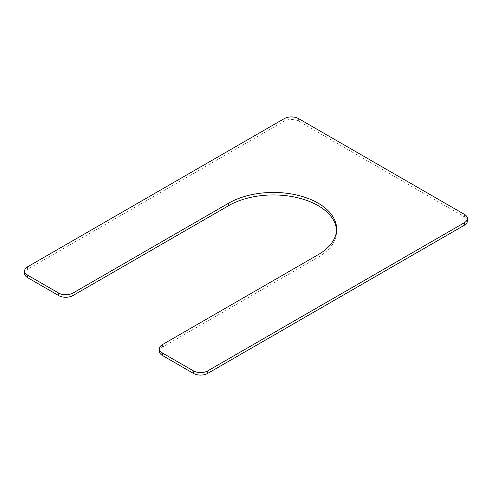 <?xml version="1.0" encoding="UTF-8"?>
<svg xmlns="http://www.w3.org/2000/svg" width="492" height="492" viewBox="0 0 492 492"><rect width="100%" height="100%" fill="white"/><g stroke="black" fill="none" stroke-linecap="round" stroke-linejoin="round"><path stroke-width="0.37" stroke-dasharray="2.46 1.84" d="M318.084 254.739L318.084 257.236L162.385 347.131A10.197 5.886 0 0 0 159.396 351.294M467.4 221.031A10.197 5.886 0 0 0 464.417 216.867L298.619 121.149A10.197 5.886 0 0 0 284.204 121.149L27.583 269.308A10.197 5.886 0 0 0 24.6 273.466M318.084 257.236A63.204 36.488 0 0 0 336.596 231.437A63.204 36.488 0 0 0 336.559 230.188M162.385 344.634L162.385 347.131M464.417 214.371L464.417 216.867M298.619 118.652L298.619 121.149M284.204 118.652L284.204 121.149M27.583 266.812L27.583 269.308M336.596 228.94L336.596 231.437"/><path stroke-width="0.74" d="M73.001 293.029L228.7 203.135A63.204 36.488 0 0 1 297.58 195.226A63.204 36.488 0 0 1 336.596 228.94A63.204 36.488 0 0 1 318.084 254.739L162.385 344.634A10.197 5.886 0 0 0 159.396 348.797L159.396 351.294A10.197 5.886 0 0 0 162.385 355.452L193.381 373.348A10.197 5.886 0 0 0 207.796 373.348L464.417 225.188A10.197 5.886 0 0 0 467.4 221.031L467.4 218.534A10.197 5.886 0 0 0 464.417 214.371L298.619 118.652A10.197 5.886 0 0 0 284.204 118.652L27.583 266.812A10.197 5.886 0 0 0 24.6 270.969A10.197 5.886 0 0 0 27.583 275.133L58.585 293.029A10.197 5.886 0 0 0 73.001 293.029L73.001 295.526A10.197 5.886 0 0 1 58.585 295.526L27.583 277.629A10.197 5.886 0 0 1 24.6 273.466L24.6 270.969M159.396 348.797A10.197 5.886 0 0 0 162.385 352.955L193.381 370.851A10.197 5.886 0 0 0 207.796 370.851L464.417 222.692A10.197 5.886 0 0 0 467.4 218.534M336.559 230.188A63.204 36.488 0 0 0 296.578 197.489A63.204 36.488 0 0 0 228.7 205.631L73.001 295.526M162.385 352.955L162.385 355.452M193.381 370.851L193.381 373.348M207.796 370.851L207.796 373.348M464.417 222.692L464.417 225.188M27.583 275.133L27.583 277.629M58.585 293.029L58.585 295.526M228.7 203.135L228.7 205.631"/></g></svg>
